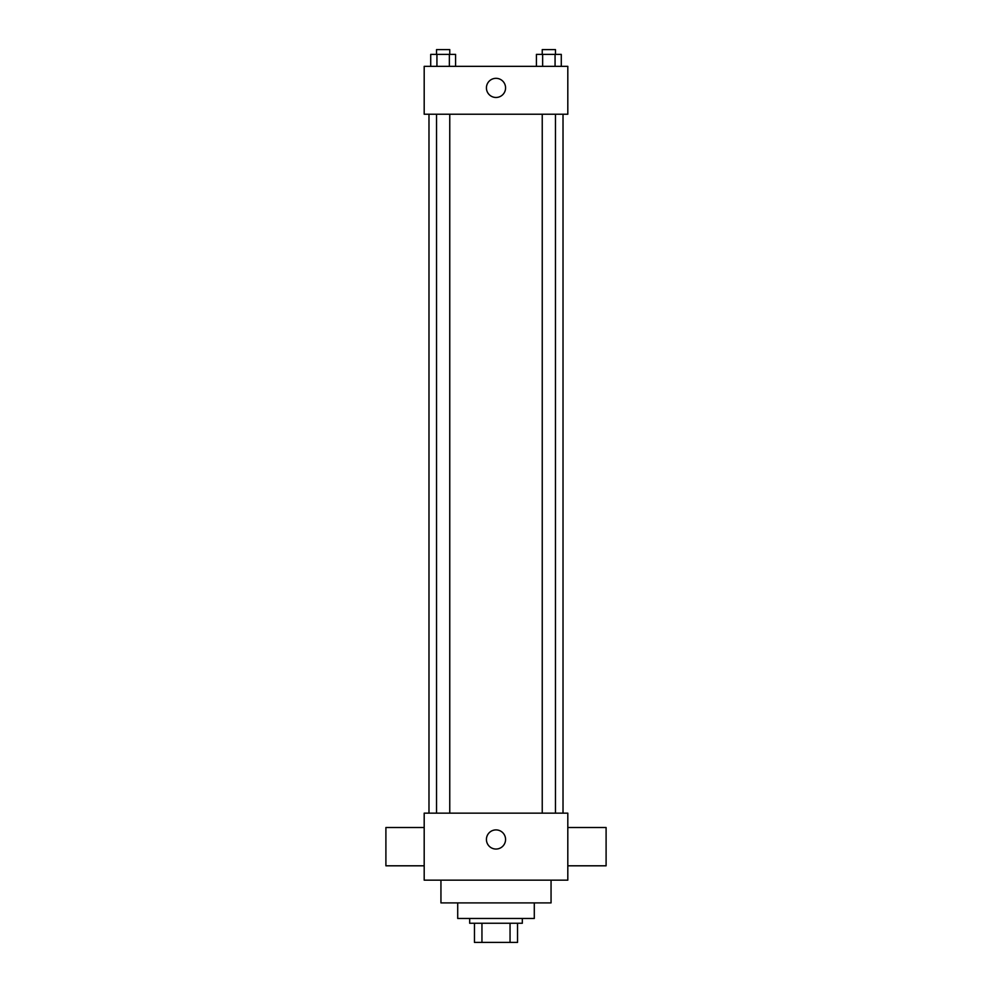 <?xml version="1.0" encoding="UTF-8"?>
<svg xmlns="http://www.w3.org/2000/svg" width="992" height="992" viewBox="0 0 992 992"><rect width="100%" height="100%" fill="white"/><g stroke="black" fill="none" stroke-linecap="round" stroke-linejoin="round"><path stroke-width="1.49" d="M510.049 923.254L510.049 942.4L474.461 942.4L474.461 923.254M510.049 942.4L517.539 942.4L517.539 923.254L517.539 942.4M522.325 918.468L522.325 923.254L469.675 923.254L469.675 918.468M481.951 923.254L481.951 942.4M534.291 902.906L534.291 918.468L457.709 918.468L457.709 902.906M551.056 880.164L551.056 902.906L440.944 902.906L440.944 880.164M567.808 880.164L424.192 880.164L424.192 813.142L567.808 813.142L567.808 880.164M486.427 839.48A9.573 9.573 0 0 1 500.786 831.184A9.573 9.573 0 0 1 500.786 847.763A9.573 9.573 0 0 1 486.427 839.48M567.808 827.514L606.1 827.514L606.1 865.805L567.808 865.805M424.192 865.805L385.9 865.805L385.9 827.514L424.192 827.514M567.808 114.229L424.192 114.229L424.192 66.352L567.808 66.352L567.808 114.229M505.573 87.891A9.573 9.573 0 0 1 491.214 96.187A9.573 9.573 0 0 1 491.214 79.608A9.573 9.573 0 0 1 505.573 87.891M561.286 66.352L561.286 54.386L536.412 54.386L536.412 66.352M555.074 54.386L555.074 66.352M542.636 54.386L542.636 66.352M542.24 54.386L542.24 49.6L555.458 49.6L555.458 54.386M455.588 66.352L455.588 54.386L430.714 54.386L430.714 66.352M449.364 54.386L449.364 66.352M436.926 54.386L436.926 66.352M436.542 54.386L436.542 49.6L449.76 49.6L449.76 54.386M428.978 114.229L428.978 813.142M563.022 114.229L563.022 813.142M555.458 813.142L555.458 114.229M542.24 813.142L542.24 114.229M436.542 114.229L436.542 813.142M449.76 114.229L449.76 813.142"/></g></svg>
